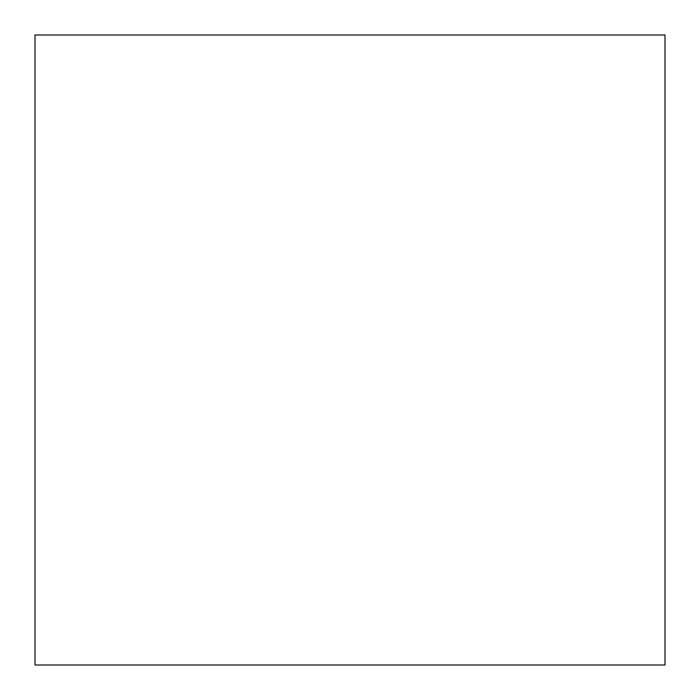 <?xml version="1.0" encoding="UTF-8"?>
<svg xmlns="http://www.w3.org/2000/svg" width="700" height="700" viewBox="0 0 700 700"><rect width="100%" height="100%" fill="white"/><g stroke="black" fill="none" stroke-linecap="round" stroke-linejoin="round"><path stroke-width="1.05" d="M665 665L35 665L35 35L665 35L665 665L35 665"/></g></svg>
